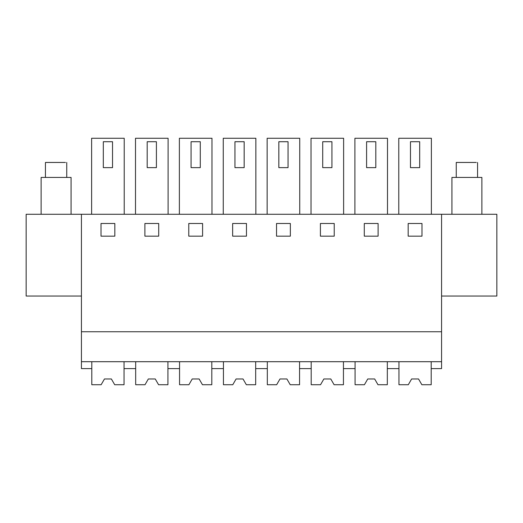 <?xml version="1.0" encoding="UTF-8"?>
<svg xmlns="http://www.w3.org/2000/svg" width="523" height="523" viewBox="0 0 523 523"><rect width="100%" height="100%" fill="white"/><g stroke="black" fill="none" stroke-linecap="round" stroke-linejoin="round"><path stroke-width="0.78" d="M81.431 361.7L441.569 361.7L441.569 368.61L431.2 368.61L431.2 361.7L431.2 384.732L421.858 384.732L418.537 378.972L411.627 378.972L408.3 384.732L398.957 384.732L398.957 361.7L398.957 368.61L387.321 368.61L387.321 361.7L387.321 384.732L377.979 384.732L374.658 378.972L367.747 378.972L364.42 384.732L355.078 384.732L355.078 361.7L355.078 368.61L343.441 368.61L343.441 361.7L343.441 384.732L334.099 384.732L330.778 378.972L323.868 378.972L320.54 384.732L311.198 384.732L311.198 361.7L311.198 368.61L299.561 368.61L299.561 361.7L299.561 384.732L290.219 384.732L286.898 378.972L279.988 378.972L276.66 384.732L267.318 384.732L267.318 361.7L267.318 368.61L255.682 368.61L255.682 361.7L255.682 384.732L246.34 384.732L243.012 378.972L236.102 378.972L232.781 384.732L223.439 384.732L223.439 361.7L223.439 368.61L211.802 368.61L211.802 361.7L211.802 384.732L202.46 384.732L199.132 378.972L192.222 378.972L188.901 384.732L179.559 384.732L179.559 361.7L179.559 368.61L167.922 368.61L167.922 361.7L167.922 384.732L158.58 384.732L155.253 378.972L148.342 378.972L145.021 384.732L135.679 384.732L135.679 361.7L135.679 368.61L124.043 368.61L124.043 361.7L124.043 384.732L114.7 384.732L111.373 378.972L104.463 378.972L101.142 384.732L91.8 384.732L91.8 361.7L91.8 368.61L81.431 368.61L81.431 214.28L496.85 214.28L496.85 296.051L441.569 296.051M441.569 361.7L441.569 214.28M81.431 331.752L441.569 331.752M114.831 223.491L101.011 223.491L101.011 236.161L114.831 236.161L114.831 223.491M246.47 223.491L232.65 223.491L232.65 236.161L246.47 236.161L246.47 223.491M276.53 236.161L290.35 236.161L290.35 223.491L276.53 223.491L276.53 236.161M158.711 223.491L144.891 223.491L144.891 236.161L158.711 236.161L158.711 223.491M202.591 223.491L188.77 223.491L188.77 236.161L202.591 236.161L202.591 223.491M378.109 236.161L378.109 223.491L364.289 223.491L364.289 236.161L378.109 236.161M320.409 223.491L320.409 236.161L334.23 236.161L334.23 223.491L320.409 223.491M421.989 223.491L408.169 223.491L408.169 236.161L421.989 236.161L421.989 223.491M81.431 296.051L26.15 296.051L26.15 214.28L81.431 214.28M91.623 214.28L91.623 138.268L124.219 138.268L124.219 214.28M255.858 214.28L255.858 138.268L223.262 138.268L223.262 214.28M267.142 214.28L267.142 138.268L299.738 138.268L299.738 214.28M135.503 214.28L135.503 138.268L168.099 138.268L168.099 214.28M179.382 214.28L179.382 138.268L211.978 138.268L211.978 214.28M387.497 214.28L387.497 138.268L354.901 138.268L354.901 214.28M343.618 214.28L343.618 138.268L311.022 138.268L311.022 214.28M398.781 214.28L398.781 138.268L431.377 138.268L431.377 214.28M112.53 167.635L103.312 167.635L103.312 141.72L112.53 141.72L112.53 167.635M244.169 167.635L234.951 167.635L234.951 141.72L244.169 141.72L244.169 167.635M288.049 167.635L278.831 167.635L278.831 141.72L288.049 141.72L288.049 167.635M156.41 167.635L147.192 167.635L147.192 141.72L156.41 141.72L156.41 167.635M200.289 167.635L191.072 167.635L191.072 141.72L200.289 141.72L200.289 167.635M375.808 167.635L366.59 167.635L366.59 141.72L375.808 141.72L375.808 167.635M331.928 167.635L322.711 167.635L322.711 141.72L331.928 141.72L331.928 167.635M419.688 167.635L410.47 167.635L410.47 141.72L419.688 141.72L419.688 167.635M71.069 214.28L71.069 177.428L41.121 177.428L41.121 214.28M45.442 177.428L45.442 162.457L65.44 162.457M481.879 214.28L481.879 177.428L451.931 177.428L451.931 214.28M456.252 177.428L456.252 162.457L476.257 162.457M66.748 177.428L66.748 162.457M477.558 177.428L477.558 162.457"/></g></svg>
